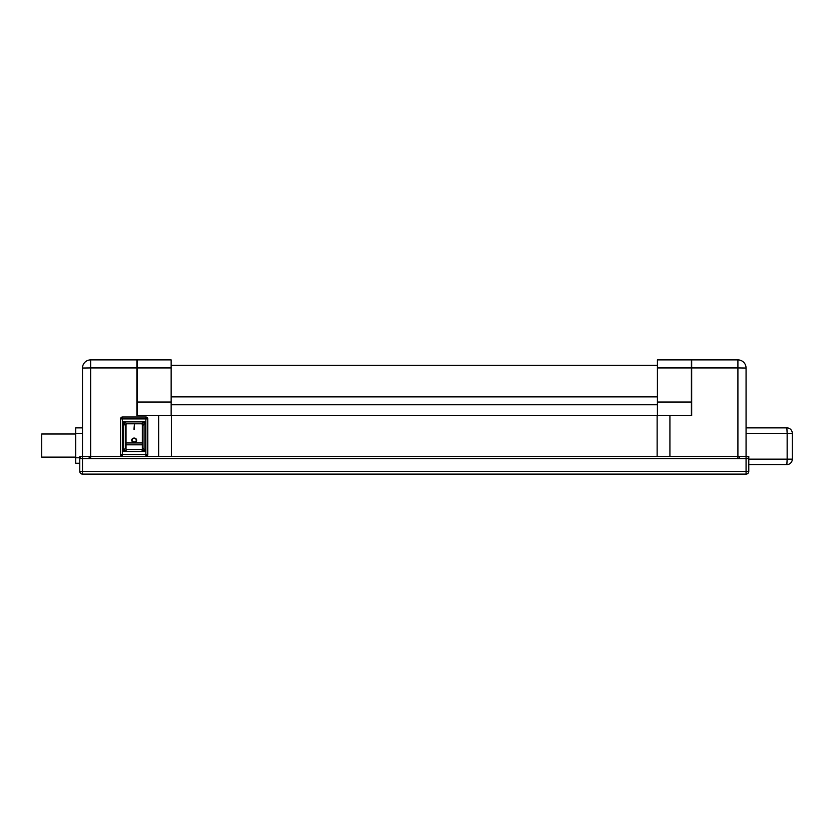 <?xml version="1.0" encoding="UTF-8"?>
<svg xmlns="http://www.w3.org/2000/svg" width="834" height="834" viewBox="0 0 834 834"><rect width="100%" height="100%" fill="white"/><g stroke="black" fill="none" stroke-linecap="round" stroke-linejoin="round"><path stroke-width="1.25" d="M126.038 424.225L126.038 449.328L126.57 449.516A1.908 1.908 -0 0 0 127.227 449.63L123.422 451.538L125.329 447.848M125.944 449.14L125.329 447.733A1.908 1.908 -0 0 0 126.038 449.213M125.329 425.59L125.329 447.733M142.353 449.161L143 447.733L142.353 449.161L143 447.733L142.353 449.161L143 447.733L142.353 449.161L143 447.733L142.353 449.161L143 447.733L142.353 449.161L143 447.733L142.353 449.161L143 447.733L142.353 449.161L143 447.733L143 425.705L143 447.733L142.353 449.161A1.908 1.908 90 0 0 143 447.733L144.907 451.538L141.102 449.63A1.908 1.908 90 0 0 141.759 449.516L142.353 449.307L142.353 444.824L126.038 444.824M126.57 449.516L141.759 449.516M141.217 423.797L127.122 423.797M141.102 423.797A1.908 1.908 -0 0 1 143 425.705A1.908 1.908 -0 0 0 141.102 423.797L144.907 421.9L143 425.59M82.493 427.873L82.493 433.315L75.696 433.315L75.696 427.873L82.493 427.873L82.493 368.044A8.163 8.163 0 0 1 90.656 359.892L136.88 359.892L136.88 367.93L90.656 367.93L90.656 456.438L122.473 456.438L120.565 454.53L120.565 418.908L122.473 417L145.919 417M147.764 418.845L147.764 454.53L145.856 456.438L737.913 456.438L737.913 367.93L691.678 367.93L691.678 359.892L737.913 359.892A8.163 8.163 0 0 1 746.065 368.044L746.065 427.873L786.858 427.873A5.442 5.442 0 0 1 792.3 433.315L792.3 459.148A5.442 5.442 0 0 1 786.858 464.59L748.786 464.59M136.88 367.93L136.88 415.645L158.637 415.645L158.637 456.438M79.772 463.235L75.696 463.235L75.696 457.793L79.772 457.793L79.772 456.438L89.165 456.438L89.165 458.606L82.493 458.606L82.493 471.387L746.065 471.387L746.065 458.606L89.165 458.606M75.696 433.315L75.696 457.793M737.913 458.606L737.913 456.438L748.786 456.438L748.786 471.387A2.721 2.721 0 0 1 746.065 474.108L82.493 474.108A2.721 2.721 0 0 1 79.772 471.387L79.772 457.793M171.147 404.761L657.411 404.761M137.162 359.892L171.147 359.892L137.162 359.892L137.162 415.645M171.418 456.438L171.418 415.645L657.14 415.645L657.14 456.438M669.921 456.438L669.921 415.645L691.678 415.645L691.678 367.93M691.407 402.04L657.411 402.04L657.411 359.892L691.407 359.892L691.407 415.645M79.772 471.387A2.721 2.721 0 0 0 82.493 474.108A2.721 2.721 0 0 1 79.772 471.387A2.721 2.721 0 0 0 82.493 474.108L82.493 471.387L79.772 471.387M748.786 459.148L787.15 459.148L787.15 433.315L746.065 433.315L746.065 427.873L746.065 458.606L748.786 458.606A2.179 2.179 0 0 0 746.607 456.438M90.656 458.606L90.656 456.438L89.165 456.438M82.493 433.315L82.493 458.606L79.772 458.606A2.179 2.179 0 0 1 81.951 456.438M739.393 456.438L739.393 458.606M171.418 415.645L158.637 415.645M669.921 415.645L657.14 415.645M171.147 359.892L171.147 402.04L137.162 402.04M171.147 402.04L171.147 415.363L137.162 415.363M657.411 402.04L657.411 415.363L691.407 415.363M657.411 359.892L691.407 359.892M171.147 396.88L657.411 396.88M792.3 433.315A5.442 5.442 0 0 0 786.858 427.873L787.15 433.315L792.3 433.315A5.442 5.442 0 0 0 786.858 427.873A5.442 5.442 0 0 1 792.3 433.315M786.858 464.59A5.442 5.442 0 0 0 792.3 459.148L787.15 459.148L786.858 464.59M75.696 457.115L41.7 457.115L41.7 433.993L75.696 433.993L41.7 433.993M145.856 417A1.908 1.908 0 0 1 147.764 418.908A1.908 1.908 0 0 0 145.856 417L145.856 418.908L147.764 418.908L147.764 454.53A1.908 1.908 0 0 1 145.856 456.438L122.473 456.438A1.908 1.908 0 0 1 120.565 454.53L120.565 418.908A1.908 1.908 0 0 1 122.473 417L122.473 454.53L145.856 454.53L145.856 418.908L120.565 418.908M123.422 421.9L127.227 423.797A1.908 1.908 90 0 0 125.329 425.705L123.422 421.9L144.907 421.9L144.907 451.538L123.422 451.538L123.422 421.9M134.389 424.871L133.94 429.26L134.389 424.871M134.17 442.374A2.46 2.158 0 0 0 134.17 438.058A2.46 2.158 0 0 0 134.17 442.374M142.353 424.266L142.353 444.824M136.63 440.279A2.46 2.158 0 0 0 131.699 440.279M132.074 440.279A2.095 1.835 0 0 0 136.255 440.342A2.095 1.835 0 0 0 136.255 440.279M134.17 442.051A2.095 1.835 0 0 0 134.17 438.382A2.095 1.835 0 0 0 134.17 442.051M134.389 429.26L134.389 424.996L133.94 429.26M127.227 423.797A1.908 1.908 90 0 0 125.329 425.705M82.493 368.044L90.656 367.93L90.656 359.892M748.786 471.387A2.721 2.721 0 0 1 746.065 474.108L746.065 471.387L748.786 471.387M746.065 368.044A8.163 8.163 0 0 0 737.913 359.892L737.913 367.93L746.065 368.044M171.147 367.93L137.162 367.93M657.411 367.93L691.407 367.93M145.856 456.438L145.856 454.53L147.764 454.53M120.565 454.53L122.473 454.53L122.473 456.438M142.353 442.958L126.038 442.958M171.147 365.323L657.411 365.323"/></g></svg>
